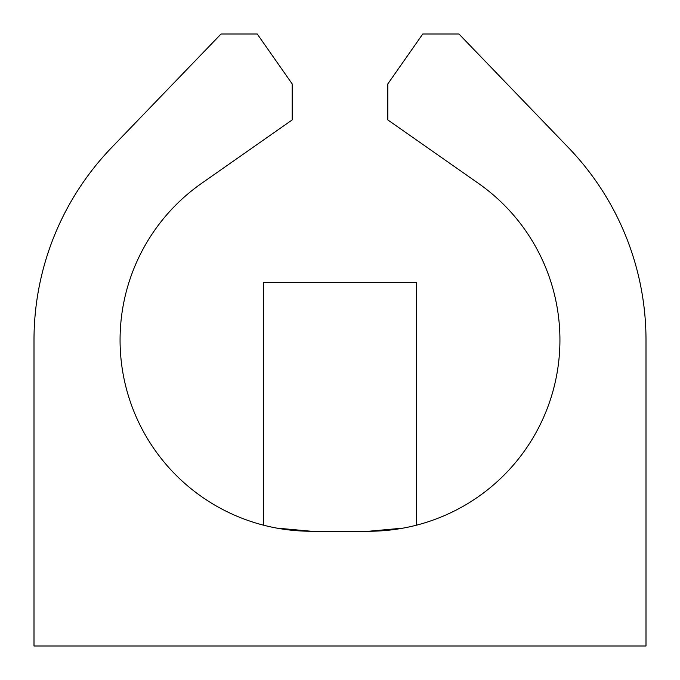 <?xml version="1.0" encoding="UTF-8"?>
<svg xmlns="http://www.w3.org/2000/svg" width="680" height="680" viewBox="0 0 680 680"><rect width="100%" height="100%" fill="white"/><g stroke="black" fill="none" stroke-linecap="round" stroke-linejoin="round"><path stroke-width="1.02" d="M263.5 525.181L263.5 282.625L416.5 282.625L416.5 525.181M276.666 528.088L311.312 531.25A191.25 191.25 0 0 1 201.62 183.337L292.188 119.918L292.188 83.921L257.236 34L221.059 34L111.614 147.585A277.312 277.312 0 0 0 34 340L34 646L646 646L646 340A277.312 277.312 0 0 0 568.387 147.585L458.94 34L422.764 34L387.812 83.921L387.812 119.918L478.38 183.337A191.25 191.25 0 0 1 368.688 531.25L403.333 528.088M311.312 531.25L368.688 531.25"/></g></svg>

